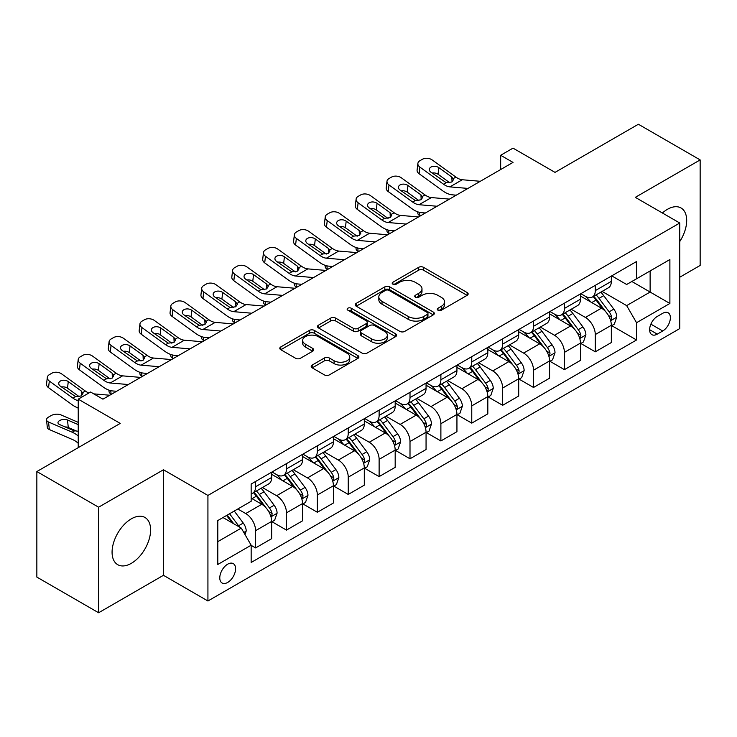 <?xml version="1.0" encoding="UTF-8"?>
<svg xmlns="http://www.w3.org/2000/svg" width="737" height="737" viewBox="0 0 737 737"><rect width="100%" height="100%" fill="white"/><g stroke="black" fill="none" stroke-linecap="round" stroke-linejoin="round"><path stroke-width="1.11" d="M437.99 310.203A2.404 1.382 0 0 0 441.38 310.203L467.147 295.334A3.427 1.981 0 0 0 468.152 293.934A3.427 1.981 0 0 0 467.147 292.534L423.499 267.328A3.427 1.981 0 0 0 418.653 267.328L392.885 282.207A2.404 1.382 0 0 0 392.185 283.183A2.404 1.382 0 0 0 392.885 284.169A2.404 1.382 0 0 0 396.276 284.169L399.611 282.243A10.972 6.338 0 0 1 415.134 282.243L418.773 284.344A10.972 6.338 0 0 1 421.988 288.821A10.972 6.338 0 0 1 418.773 293.298L415.438 295.224A2.404 1.382 0 0 0 414.738 296.21A2.404 1.382 0 0 0 415.438 297.186A2.404 1.382 0 0 0 418.828 297.186L422.163 295.261A10.972 6.338 0 0 1 437.686 295.261L441.325 297.361A10.972 6.338 0 0 1 444.54 301.838A10.972 6.338 0 0 1 441.325 306.325L437.99 308.25A2.404 1.382 0 0 0 437.281 309.227A2.404 1.382 0 0 0 437.99 310.203L437.99 308.25M131.343 563.326A27.251 15.735 120 0 0 149.141 539.318A27.251 15.735 120 0 0 144.968 517.475A27.251 15.735 120 0 0 131.343 518.83A27.251 15.735 120 0 0 113.544 542.837A27.251 15.735 120 0 0 117.717 564.68A27.251 15.735 120 0 0 131.343 563.326M679.772 241.524A27.251 15.735 120 0 0 681.043 207.981A27.251 15.735 120 0 0 667.418 209.326A27.251 15.735 120 0 0 662.397 212.993M227.687 582.442A11.184 6.458 120 0 0 234.992 572.585A11.184 6.458 120 0 0 233.279 563.63A11.184 6.458 120 0 0 227.687 564.183A11.184 6.458 120 0 0 220.381 574.04A11.184 6.458 120 0 0 222.095 582.995A11.184 6.458 120 0 0 227.687 582.442M312.202 365.055A3.427 1.981 0 0 0 311.198 366.455A3.427 1.981 0 0 0 312.202 367.846L324.446 374.921A3.427 1.981 0 0 0 329.292 374.921L357.906 358.403A3.427 1.981 0 0 0 358.91 357.003A3.427 1.981 0 0 0 357.906 355.603L314.257 330.397A3.427 1.981 0 0 0 309.411 330.397L280.797 346.924A3.427 1.981 0 0 0 279.793 348.325A3.427 1.981 0 0 0 280.797 349.725L295.592 358.265A3.427 1.981 0 0 0 300.438 358.265L312.681 351.19A3.427 1.981 0 0 0 313.686 349.789A3.427 1.981 0 0 0 312.681 348.389L305.348 344.151A9.176 5.297 0 0 1 302.658 340.411A9.176 5.297 0 0 1 308.324 335.519A9.176 5.297 0 0 1 318.32 336.662L347.053 353.253A9.176 5.297 0 0 1 349.743 357.003A9.176 5.297 0 0 1 344.078 361.895A9.176 5.297 0 0 1 334.082 360.743L329.292 357.979A3.427 1.981 0 0 0 324.446 357.979L312.202 365.055L312.202 367.846M679.772 277.223L700.15 265.449L700.15 159.911L638.389 124.249L555.016 172.384L513.016 148.137L500.663 155.277L513.016 162.407L102.931 399.168L90.577 392.029L78.233 399.168L78.233 447.654M98.611 507.203L98.611 612.751L163.457 575.311L163.457 469.764L98.611 507.203L36.85 471.551L120.223 423.407L78.233 399.168M163.457 469.764L207.926 495.439L679.772 223.016L679.772 328.564L207.926 600.987L207.926 495.439M700.15 159.911L635.303 197.35L679.772 223.016M399.859 331.383A3.427 1.981 0 0 0 404.705 331.383L433.319 314.865A3.427 1.981 0 0 0 434.323 313.465A3.427 1.981 0 0 0 433.319 312.064L389.67 286.859A3.427 1.981 0 0 0 384.825 286.859L356.211 303.377A3.427 1.981 0 0 0 355.206 304.777A3.427 1.981 0 0 0 356.211 306.177L399.859 331.383M348.804 310.728A2.404 1.382 0 0 1 351.236 311.06L351.236 308.213L395.612 333.833A3.427 1.981 0 0 1 396.617 335.234A3.427 1.981 0 0 1 395.612 336.634L366.998 353.152A3.427 1.981 0 0 1 362.153 353.152L318.504 327.947L318.504 325.155A3.427 1.981 0 0 0 317.5 326.555A3.427 1.981 0 0 0 318.504 327.947M318.504 325.155L330.747 318.08A3.427 1.981 0 0 1 335.602 318.08L353.299 328.297A3.427 1.981 0 0 0 358.145 328.297L366.271 323.607A3.427 1.981 0 0 0 367.275 322.207A3.427 1.981 0 0 0 366.271 320.807L347.846 310.176A2.404 1.382 0 0 1 347.136 309.19A2.404 1.382 0 0 1 348.619 307.909A2.404 1.382 0 0 1 351.236 308.213M98.611 612.751L36.85 577.089L36.85 471.551M662.72 313.308L657.284 316.44A10.834 6.255 120 0 0 650.209 325.984A10.834 6.255 120 0 0 651.877 334.662A10.834 6.255 120 0 0 657.284 334.128L662.72 330.987A10.834 6.255 120 0 0 669.795 321.443A10.834 6.255 120 0 0 668.137 312.764A10.834 6.255 120 0 0 662.72 313.308M611.71 275.859L626.653 284.491L636.538 278.789L636.538 261.534L251.16 484.025L251.16 501.289L217.802 520.543L217.802 564.468L251.16 545.214L251.16 562.469L636.538 339.978L636.538 322.714L626.653 305.606L602.092 291.419M636.538 278.789L669.887 259.535L669.887 303.46L636.538 322.714M163.457 575.311L207.926 600.987M500.663 155.277L500.663 169.538M631.839 281.497L650.126 292.055L650.126 270.94L669.887 259.535M626.653 305.606L650.126 292.055L669.887 303.46M217.802 541.649L241.275 528.097L222.998 517.549M251.16 545.362L255.601 547.923L255.601 530.668A13.975 8.07 -120 0 0 245.725 513.551L237.811 508.991M255.601 547.923L271.658 538.655L271.658 521.4A13.975 8.07 -120 0 0 261.782 504.283L251.16 498.148M272.027 521.75L286.481 530.096L286.481 512.841A13.975 8.07 -120 0 0 276.605 495.725L262.409 487.535M286.481 530.096L302.538 520.829L302.538 503.564A13.975 8.07 -120 0 0 292.663 486.457L271.658 474.333M302.907 503.924L317.361 512.27L317.361 495.006A13.975 8.07 -120 0 0 307.486 477.898L293.289 469.699M317.361 512.27L333.419 502.993L333.419 485.738A13.975 8.07 -120 0 0 323.543 468.621L302.538 456.498M333.787 486.098L348.242 494.444L348.242 477.18A13.975 8.07 -120 0 0 338.357 460.063L324.169 451.873M348.242 494.444L364.299 485.167L364.299 467.912A13.975 8.07 -120 0 0 354.423 450.795L333.419 438.672M364.668 468.271L379.122 476.609L379.122 459.354A13.975 8.07 -120 0 0 369.237 442.237L355.05 434.047M379.122 476.609L395.179 467.341L395.179 450.086A13.975 8.07 -120 0 0 385.294 432.969L364.299 420.845M395.548 450.436L410.002 458.783L410.002 441.527A13.975 8.07 -120 0 0 400.117 424.411L385.93 416.221M410.002 458.783L426.06 449.515L426.06 432.25A13.975 8.07 -120 0 0 416.175 415.143L395.179 403.019M426.428 432.61L440.883 440.956L440.883 423.701A13.975 8.07 -120 0 0 430.998 406.584L416.81 398.395M440.883 440.956L456.94 431.689L456.94 414.424A13.975 8.07 -120 0 0 447.055 397.307L426.06 385.184M457.308 414.784L471.763 423.13L471.763 405.866A13.975 8.07 -120 0 0 461.878 388.749L447.691 380.559M471.763 423.13L487.82 413.853L487.82 396.598A13.975 8.07 -120 0 0 477.935 379.481L456.94 367.358M488.189 396.957L502.643 405.295L502.643 388.04A13.975 8.07 -120 0 0 492.758 370.923L478.571 362.733M502.643 405.295L518.701 396.027L518.701 378.772A13.975 8.07 -120 0 0 508.816 361.655L487.82 349.531M519.069 379.122L533.524 387.469L533.524 370.214A13.975 8.07 -120 0 0 523.639 353.097L509.451 344.907M533.524 387.469L549.581 378.201L549.581 360.937A13.975 8.07 -120 0 0 539.696 343.829L518.701 331.705M549.949 361.296L564.404 369.642L564.404 352.387A13.975 8.07 -120 0 0 554.519 335.271L540.332 327.081M564.404 369.642L580.461 360.375L580.461 343.11A13.975 8.07 -120 0 0 570.576 325.994L549.581 313.87M580.83 343.47L595.284 351.816L595.284 334.552A13.975 8.07 -120 0 0 585.399 317.444L571.212 309.245M595.284 351.816L611.341 342.539L611.341 325.284A13.975 8.07 -120 0 0 601.456 308.167L580.461 296.044M580.83 293.695L585.399 296.329A13.975 8.07 -120 0 0 592.391 297.02A13.975 8.07 -120 0 0 595.284 290.627L595.284 285.348M549.949 311.521L554.519 314.155A13.975 8.07 -120 0 0 561.511 314.856A13.975 8.07 -120 0 0 564.404 308.453L564.404 303.174M519.069 329.347L523.639 331.991A13.975 8.07 -120 0 0 530.631 332.682A13.975 8.07 -120 0 0 533.524 326.279L533.524 321M488.189 347.173L492.758 349.817A13.975 8.07 -120 0 0 499.75 350.508A13.975 8.07 -120 0 0 502.643 344.115L502.643 338.836M457.308 365.008L461.878 367.643A13.975 8.07 -120 0 0 468.87 368.334A13.975 8.07 -120 0 0 471.763 361.941L471.763 356.662M426.428 382.835L430.998 385.469A13.975 8.07 -120 0 0 437.99 386.16A13.975 8.07 -120 0 0 440.883 379.767L440.883 374.488M395.548 400.661L400.117 403.305A13.975 8.07 -120 0 0 407.11 403.996A13.975 8.07 -120 0 0 410.002 397.593L410.002 392.314M364.668 418.487L369.237 421.131A13.975 8.07 -120 0 0 376.229 421.822A13.975 8.07 -120 0 0 379.122 415.428L379.122 410.15M333.787 436.322L338.357 438.957A13.975 8.07 -120 0 0 345.349 439.648A13.975 8.07 -120 0 0 348.242 433.255L348.242 427.976M302.907 454.149L307.486 456.783A13.975 8.07 -120 0 0 314.469 457.474A13.975 8.07 -120 0 0 317.361 451.081L317.361 445.802M272.027 471.975L276.605 474.61A13.975 8.07 -120 0 0 283.588 475.31A13.975 8.07 -120 0 0 286.481 468.907L286.481 463.628M611.71 325.643L636.538 339.978M592.391 297.02L608.449 287.752A13.975 8.07 -120 0 0 611.341 281.359L611.341 276.08M561.511 314.856L577.568 305.579A13.975 8.07 -120 0 0 580.461 299.185L580.461 293.906M530.631 332.682L546.688 323.405A13.975 8.07 -120 0 0 549.581 317.011L549.581 311.733M499.75 350.508L515.808 341.24A13.975 8.07 -120 0 0 518.701 334.838L518.701 329.559M468.87 368.334L484.928 359.066A13.975 8.07 -120 0 0 487.82 352.664L487.82 347.394M437.99 386.16L454.047 376.893A13.975 8.07 -120 0 0 456.94 370.499L456.94 365.22M407.11 403.996L423.167 394.719A13.975 8.07 -120 0 0 426.06 388.325L426.06 383.047M376.229 421.822L392.287 412.554A13.975 8.07 -120 0 0 395.179 406.151L395.179 400.873M345.349 439.648L361.406 430.38A13.975 8.07 -120 0 0 364.299 423.978L364.299 418.708M314.469 457.474L330.526 448.207A13.975 8.07 -120 0 0 333.419 441.813L333.419 436.534M283.588 475.31L299.646 466.033A13.975 8.07 -120 0 0 302.538 459.639L302.538 454.361M251.16 493.698A13.975 8.07 -120 0 0 252.708 493.136L268.765 483.868A13.975 8.07 -120 0 0 271.658 477.465L271.658 472.187M252.708 493.136A13.975 8.07 -120 0 0 255.601 486.733L255.601 481.464M241.275 528.097L251.16 545.214M438.948 310.544L441.325 309.172A10.972 6.338 0 0 0 444.54 304.694L444.54 301.838M421.988 288.821L421.988 291.677A10.972 6.338 0 0 1 418.773 296.154L416.396 297.527M467.101 295.362L423.499 270.184A3.427 1.981 0 0 0 418.653 270.184L393.844 284.51M433.273 314.883L389.67 289.715A3.427 1.981 0 0 0 384.825 289.715L356.257 306.205M427.257 314.441A2.404 1.382 0 0 0 427.957 313.465A2.404 1.382 0 0 0 427.257 312.479L388.943 290.36A2.404 1.382 0 0 0 385.552 290.36L382.033 292.396A10.972 6.338 0 0 0 378.818 296.873A10.972 6.338 0 0 0 382.033 301.35L408.224 316.468A10.972 6.338 0 0 0 423.738 316.468L427.257 314.441L427.257 317.297A2.404 1.382 0 0 0 427.957 316.311L427.957 313.465M378.818 296.873L378.818 299.729A10.972 6.338 0 0 0 382.033 304.206L382.033 301.35M427.257 317.297L423.738 319.324A10.972 6.338 0 0 1 408.224 319.324L382.033 304.206M318.55 327.974L330.747 320.936L330.747 318.08M367.275 322.207L367.275 325.063A3.427 1.981 0 0 1 366.271 326.463L358.145 331.153A3.427 1.981 0 0 1 353.299 331.153L335.602 320.936A3.427 1.981 0 0 0 330.747 320.936M351.236 311.06L395.566 336.662M371.669 338.909A9.176 5.297 0 0 0 381.665 340.052A9.176 5.297 0 0 0 387.33 335.16A9.176 5.297 0 0 0 384.64 331.42L374.516 325.57A3.427 1.981 0 0 0 369.67 325.57L361.545 330.259A3.427 1.981 0 0 0 360.54 331.659A3.427 1.981 0 0 0 361.545 333.06L371.669 338.909L371.669 341.756A9.176 5.297 0 0 0 381.665 342.908A9.176 5.297 0 0 0 387.33 338.016L387.33 335.16M360.54 331.659L360.54 334.515A3.427 1.981 0 0 0 361.545 335.915L361.545 333.06M371.669 341.756L361.545 335.915M349.743 357.003L349.743 359.849A9.176 5.297 0 0 1 344.078 364.751A9.176 5.297 0 0 1 334.082 363.599L329.292 360.835A3.427 1.981 0 0 0 324.446 360.835L312.239 367.874M302.658 340.411L302.658 343.267A9.176 5.297 0 0 0 305.348 347.007L305.348 344.151M312.635 351.217L305.348 347.007M357.86 358.431L314.257 333.253A3.427 1.981 0 0 0 309.411 333.253L280.843 349.743M611.341 325.855L614.308 324.142L616.777 317.011A9.259 5.343 -120 0 0 613.82 309.125L603.723 295.657A26.725 15.431 -120 0 0 600.812 292.165M590.77 301.995A26.725 15.431 -120 0 0 585.298 296.274M420.449 215.849L419.878 215.6A6.983 3.501 174.1 0 1 417.87 213.463L417.695 211.823M610.494 320.18L611.572 319.02L611.774 317.407A9.259 5.343 -120 0 0 609.121 311.834L599.034 298.365A26.725 15.431 -120 0 0 596.113 294.874M593.626 296.311A22.184 12.805 60 0 1 597.274 300.447L605.814 311.852M593.147 296.578A26.725 15.431 60 0 1 596.067 300.079L602.774 309.033M467.949 188.423L449.92 186.876A17.467 10.088 60 0 1 443.536 184.222L419.878 167.106L419.104 173.739A6.983 4.505 -173.3 0 1 417.105 170.072L417.879 163.448A6.983 4.505 6.7 0 0 419.878 167.106M456.258 195.176L452.343 194.835A26.2 15.127 60 0 1 442.762 190.846L419.104 173.739M480.303 181.293L462.274 179.745A17.467 10.088 60 0 1 455.89 177.083L432.232 159.975A6.983 4.505 6.7 0 0 422.384 159.284L419.915 160.712A6.983 4.505 6.7 0 0 417.879 163.448M452.039 181.882L451.845 177.055L453.495 179.635L451.864 181.993L446.198 182.684L430.924 172.209A5.592 3.602 -173.3 0 1 429.321 169.28A5.592 3.602 -173.3 0 1 430.952 167.087A5.592 3.602 -173.3 0 1 438.828 167.64L438.054 174.273L449.791 182.758M438.054 174.273A5.592 3.602 6.7 0 0 432.085 173.038M451.845 177.055L438.828 167.64M580.461 343.682L583.428 341.968L585.897 334.838A9.259 5.343 -120 0 0 582.939 326.961L572.842 313.483A26.725 15.431 -120 0 0 569.931 309.991M559.89 319.83A26.725 15.431 -120 0 0 554.417 314.1M389.569 233.675L388.998 233.426A6.983 3.501 174.1 0 1 386.989 231.289L386.824 229.649M579.614 338.016L580.692 336.846L580.894 335.234A9.259 5.343 -120 0 0 578.241 329.669L568.153 316.191A26.725 15.431 -120 0 0 565.233 312.7M562.746 314.137A22.184 12.805 60 0 1 566.394 318.273L574.934 329.679M562.267 314.413A26.725 15.431 60 0 1 565.187 317.905L571.894 326.86M549.581 361.508L552.547 359.803L555.016 352.664A9.259 5.343 -120 0 0 552.059 344.787L541.962 331.309A26.725 15.431 -120 0 0 539.051 327.818M529.009 337.657A26.725 15.431 -120 0 0 523.537 331.926M358.689 251.501L358.118 251.253A6.983 3.501 174.1 0 1 356.109 249.115L355.943 247.475M548.733 355.842L549.811 354.681L550.014 353.06A9.259 5.343 -120 0 0 547.361 347.495L537.273 334.018A26.725 15.431 -120 0 0 534.353 330.526M531.865 331.963A22.184 12.805 60 0 1 535.513 336.1L544.053 347.505M531.386 332.24A26.725 15.431 60 0 1 534.307 335.731L541.013 344.686M518.701 379.343L521.667 377.63L524.136 370.499A9.259 5.343 -120 0 0 521.179 362.613L511.082 349.135A26.725 15.431 -120 0 0 508.171 345.644M498.129 355.483A26.725 15.431 -120 0 0 492.657 349.753M327.808 269.327L327.237 269.088A6.983 3.501 174.1 0 1 325.229 266.951L325.063 265.302M517.853 373.668L518.931 372.507L519.134 370.895A9.259 5.343 -120 0 0 516.49 365.322L506.393 351.853A26.725 15.431 -120 0 0 503.472 348.352M500.985 349.789A22.184 12.805 60 0 1 504.633 353.935L513.173 365.331M500.515 350.066A26.725 15.431 60 0 1 503.426 353.557L510.142 362.521M437.069 206.249L419.04 204.711A17.467 10.088 60 0 1 412.656 202.049L388.998 184.941L388.224 191.565A6.983 4.505 -173.3 0 1 386.225 187.898L386.999 181.274A6.983 4.505 6.7 0 0 388.998 184.941M425.378 213.002L421.463 212.661A26.2 15.127 60 0 1 411.882 208.672L388.224 191.565M449.423 199.119L431.394 197.571A17.467 10.088 60 0 1 425.009 194.918L401.352 177.81A6.983 4.505 6.7 0 0 391.504 177.11L389.035 178.538A6.983 4.505 6.7 0 0 386.999 181.274M421.159 199.709L420.965 194.881L422.614 197.461L420.984 199.819L415.318 200.51L400.044 190.035A5.592 3.602 -173.3 0 1 398.45 187.106A5.592 3.602 -173.3 0 1 400.08 184.913A5.592 3.602 -173.3 0 1 407.948 185.475L407.174 192.099L418.911 200.593M407.174 192.099A5.592 3.602 6.7 0 0 401.204 190.874M420.965 194.881L407.948 185.475M406.188 224.076L388.159 222.537A17.467 10.088 60 0 1 381.775 219.875L358.118 202.767L357.344 209.391A6.983 4.505 -173.3 0 1 355.345 205.734L356.118 199.101A6.983 4.505 6.7 0 0 358.118 202.767M394.498 230.828L390.582 230.497A26.2 15.127 60 0 1 381.001 226.499L357.344 209.391M418.542 216.945L400.513 215.407A17.467 10.088 60 0 1 394.129 212.744L370.471 195.637A6.983 4.505 6.7 0 0 360.623 194.946L358.154 196.364A6.983 4.505 6.7 0 0 356.118 199.101M390.278 217.535L390.085 212.707L391.734 215.287L390.103 217.645L384.438 218.336L369.163 207.862A5.592 3.602 -173.3 0 1 367.57 204.932A5.592 3.602 -173.3 0 1 369.2 202.749A5.592 3.602 -173.3 0 1 377.068 203.301L376.294 209.925L388.031 218.419M376.294 209.925A5.592 3.602 6.7 0 0 370.324 208.7M390.085 212.707L377.068 203.301M375.308 241.911L357.279 240.363A17.467 10.088 60 0 1 350.895 237.701L327.237 220.593L326.463 227.226A6.983 4.505 -173.3 0 1 324.464 223.56L325.238 216.927A6.983 4.505 6.7 0 0 327.237 220.593M363.617 248.655L359.702 248.323A26.2 15.127 60 0 1 350.121 244.334L326.463 227.226M387.662 234.781L369.633 233.233A17.467 10.088 60 0 1 363.249 230.57L339.591 213.463A6.983 4.505 6.7 0 0 329.752 212.772L327.274 214.2A6.983 4.505 6.7 0 0 325.238 216.927M359.398 235.37L359.205 230.534L360.854 233.113L359.223 235.471L353.557 236.162L338.283 225.688A5.592 3.602 -173.3 0 1 336.689 222.758A5.592 3.602 -173.3 0 1 338.32 220.575A5.592 3.602 -173.3 0 1 346.187 221.128L345.413 227.761L357.15 236.245M345.413 227.761A5.592 3.602 6.7 0 0 339.444 226.526M359.205 230.534L346.187 221.128M487.82 397.169L490.787 395.456L493.256 388.325A9.259 5.343 -120 0 0 490.298 380.439L480.202 366.971A26.725 15.431 -120 0 0 477.29 363.47M467.249 373.309A26.725 15.431 -120 0 0 461.777 367.588M296.928 287.163L296.357 286.914A6.983 3.501 174.1 0 1 294.349 284.777L294.183 283.128M486.973 391.494L488.051 390.334L488.253 388.721A9.259 5.343 -120 0 0 485.609 383.148L475.512 369.679A26.725 15.431 -120 0 0 472.592 366.188M470.105 367.616A22.184 12.805 60 0 1 473.753 371.761L482.293 383.166M469.635 367.892A26.725 15.431 60 0 1 472.546 371.393L479.262 380.347M344.428 259.737L326.399 258.19A17.467 10.088 60 0 1 320.015 255.527L296.357 238.42L295.583 245.053A6.983 4.505 -173.3 0 1 293.584 241.386L294.358 234.762A6.983 4.505 6.7 0 0 296.357 238.42M332.737 266.49L328.822 266.149A26.2 15.127 60 0 1 319.241 262.16L295.583 245.053M356.782 252.607L338.753 251.059A17.467 10.088 60 0 1 332.369 248.397L308.711 231.289A6.983 4.505 6.7 0 0 298.872 230.598L296.394 232.026A6.983 4.505 6.7 0 0 294.358 234.762M328.518 253.196L328.324 248.369L329.973 250.948L328.343 253.307L322.677 253.998L307.403 243.523A5.592 3.602 -173.3 0 1 305.809 240.594A5.592 3.602 -173.3 0 1 307.44 238.401A5.592 3.602 -173.3 0 1 315.307 238.954L314.533 245.587L326.279 254.072M314.533 245.587A5.592 3.602 6.7 0 0 308.563 244.352M328.324 248.369L315.307 238.954M456.94 414.995L459.906 413.282L462.375 406.151A9.259 5.343 -120 0 0 459.418 398.266L449.321 384.797A26.725 15.431 -120 0 0 446.41 381.305M436.368 391.144A26.725 15.431 -120 0 0 430.896 385.414M266.048 304.989L265.477 304.74A6.983 3.501 174.1 0 1 263.468 302.603L263.302 300.963M456.092 409.33L457.17 408.16L457.373 406.548A9.259 5.343 -120 0 0 454.729 400.983L444.632 387.505A26.725 15.431 -120 0 0 441.712 384.014M439.224 385.451A22.184 12.805 60 0 1 442.873 389.587L451.413 400.992M438.755 385.727A26.725 15.431 60 0 1 441.666 389.219L448.382 398.173M426.06 432.822L429.026 431.117L431.495 423.978A9.259 5.343 -120 0 0 428.538 416.101L418.441 402.623A26.725 15.431 -120 0 0 415.53 399.132M405.488 408.971A26.725 15.431 -120 0 0 400.016 403.24M235.167 322.815L234.596 322.566A6.983 3.501 174.1 0 1 232.588 320.429L232.422 318.789M425.212 427.156L426.29 425.995L426.493 424.374A9.259 5.343 -120 0 0 423.849 418.809L413.752 405.332A26.725 15.431 -120 0 0 410.831 401.84M408.344 403.277A22.184 12.805 60 0 1 411.992 407.414L420.532 418.819M407.874 403.554A26.725 15.431 60 0 1 410.785 407.045L417.501 416M395.179 450.657L398.146 448.944L400.615 441.813A9.259 5.343 -120 0 0 397.658 433.927L387.57 420.449A26.725 15.431 -120 0 0 384.65 416.958M374.608 426.797A26.725 15.431 -120 0 0 369.136 421.067M204.296 340.641L203.716 340.402A6.983 3.501 174.1 0 1 201.708 338.265L201.542 336.616M394.341 444.982L395.41 443.821L395.612 442.209A9.259 5.343 -120 0 0 392.968 436.636L382.872 423.158A26.725 15.431 -120 0 0 379.951 419.666M377.473 421.103A22.184 12.805 60 0 1 381.112 425.249L389.652 436.645M376.994 421.38A26.725 15.431 60 0 1 379.905 424.871L386.621 433.835M364.299 468.483L367.266 466.77L369.734 459.639A9.259 5.343 -120 0 0 366.777 451.753L356.69 438.285A26.725 15.431 -120 0 0 353.769 434.784M343.728 444.623A26.725 15.431 -120 0 0 338.255 438.902M173.416 358.477L172.836 358.228A6.983 3.501 174.1 0 1 170.827 356.091L170.662 354.442M363.461 462.808L364.529 461.648L364.732 460.035A9.259 5.343 -120 0 0 362.088 454.462L351.991 440.993A26.725 15.431 -120 0 0 349.08 437.502M346.593 438.93A22.184 12.805 60 0 1 350.232 443.075L358.772 454.48M346.114 439.206A26.725 15.431 60 0 1 349.025 442.697L355.741 451.661M333.419 486.309L336.385 484.596L338.854 477.465A9.259 5.343 -120 0 0 335.897 469.58L325.809 456.111A26.725 15.431 -120 0 0 322.889 452.619M312.847 462.449A26.725 15.431 -120 0 0 307.375 456.728M142.536 376.303L141.955 376.054A6.983 3.501 174.1 0 1 139.947 373.917L139.781 372.277M332.58 480.644L333.649 479.474L333.852 477.862A9.259 5.343 -120 0 0 331.208 472.297L321.111 458.819A26.725 15.431 -120 0 0 318.2 455.328M315.712 456.765A22.184 12.805 60 0 1 319.351 460.901L327.891 472.306M315.233 457.041A26.725 15.431 60 0 1 318.144 460.533L324.86 469.487M313.547 277.563L295.519 276.016A17.467 10.088 60 0 1 289.134 273.363L265.477 256.255L264.703 262.879A6.983 4.505 -173.3 0 1 262.704 259.212L263.478 252.588A6.983 4.505 6.7 0 0 265.477 256.255M301.857 284.316L297.941 283.975A26.2 15.127 60 0 1 288.36 279.986L264.703 262.879M325.901 270.433L307.873 268.885A17.467 10.088 60 0 1 301.488 266.232L277.831 249.115A6.983 4.505 6.7 0 0 267.992 248.424L265.513 249.852A6.983 4.505 6.7 0 0 263.478 252.588M297.637 271.023L297.444 266.195L299.093 268.775L297.462 271.133L291.797 271.824L276.522 261.349A5.592 3.602 -173.3 0 1 274.929 258.42A5.592 3.602 -173.3 0 1 276.559 256.227A5.592 3.602 -173.3 0 1 284.427 256.789L283.653 263.413L295.399 271.907M283.653 263.413A5.592 3.602 6.7 0 0 277.683 262.188M297.444 266.195L284.427 256.789M282.667 295.39L264.638 293.851A17.467 10.088 60 0 1 258.254 291.189L234.596 274.081L233.822 280.705A6.983 4.505 -173.3 0 1 231.823 277.048L232.597 270.415A6.983 4.505 6.7 0 0 234.596 274.081M270.986 302.142L267.061 301.811A26.2 15.127 60 0 1 257.48 297.812L233.822 280.705M295.021 288.259L276.992 286.721A17.467 10.088 60 0 1 270.608 284.058L246.95 266.951A6.983 4.505 6.7 0 0 237.111 266.26L234.642 267.678A6.983 4.505 6.7 0 0 232.597 270.415M266.757 288.849L266.564 284.021L268.213 286.601L266.582 288.959L260.916 289.65L245.642 279.176A5.592 3.602 -173.3 0 1 244.048 276.246A5.592 3.602 -173.3 0 1 245.679 274.063A5.592 3.602 -173.3 0 1 253.546 274.615L252.773 281.239L264.519 289.733M252.773 281.239A5.592 3.602 6.7 0 0 246.803 280.014M266.564 284.021L253.546 274.615M251.796 313.225L233.758 311.677A17.467 10.088 60 0 1 227.374 309.015L203.716 291.907L202.942 298.54A6.983 4.505 -173.3 0 1 200.943 294.874L201.717 288.241A6.983 4.505 6.7 0 0 203.716 291.907M240.105 319.969L236.181 319.637A26.2 15.127 60 0 1 226.6 315.648L202.942 298.54M264.141 306.095L246.112 304.547A17.467 10.088 60 0 1 239.728 301.884L216.07 284.777A6.983 4.505 6.7 0 0 206.231 284.086L203.762 285.514A6.983 4.505 6.7 0 0 201.717 288.241M235.886 306.684L235.683 301.848L237.332 304.427L235.702 306.785L230.036 307.476L214.762 297.002A5.592 3.602 -173.3 0 1 213.168 294.072A5.592 3.602 -173.3 0 1 214.799 291.889A5.592 3.602 -173.3 0 1 222.675 292.442L221.892 299.065L233.638 307.559M221.892 299.065A5.592 3.602 6.7 0 0 215.923 297.84M235.683 301.848L222.675 292.442M220.916 331.051L202.878 329.503A17.467 10.088 60 0 1 196.493 326.841L172.836 309.733L172.062 316.366A6.983 4.505 -173.3 0 1 170.063 312.7L170.837 306.076A6.983 4.505 6.7 0 0 172.836 309.733M209.225 337.795L205.301 337.463A26.2 15.127 60 0 1 195.72 333.474L172.062 316.366M233.26 323.921L215.232 322.373A17.467 10.088 60 0 1 208.847 319.711L185.19 302.603A6.983 4.505 6.7 0 0 175.351 301.912L172.882 303.34A6.983 4.505 6.7 0 0 170.837 306.076M205.006 324.51L204.803 319.683L206.452 322.253L204.822 324.621L199.156 325.312L183.881 314.837A5.592 3.602 -173.3 0 1 182.288 311.908A5.592 3.602 -173.3 0 1 183.918 309.715A5.592 3.602 -173.3 0 1 191.795 310.268L191.021 316.901L202.758 325.385M191.021 316.901A5.592 3.602 6.7 0 0 185.042 315.666M204.803 319.683L191.795 310.268M190.035 348.877L172.007 347.33A17.467 10.088 60 0 1 165.613 344.676L141.955 327.569L141.182 334.193A6.983 4.505 -173.3 0 1 139.182 330.526L139.956 323.902A6.983 4.505 6.7 0 0 141.955 327.569M178.345 355.63L174.42 355.289A26.2 15.127 60 0 1 164.839 351.3L141.182 334.193M202.38 341.747L184.351 340.199A17.467 10.088 60 0 1 177.967 337.546L154.309 320.429A6.983 4.505 6.7 0 0 144.47 319.738L142.001 321.166A6.983 4.505 6.7 0 0 139.956 323.902M174.125 342.337L173.923 337.509L175.572 340.089L173.941 342.447L168.276 343.138L153.01 332.663A5.592 3.602 -173.3 0 1 151.407 329.734A5.592 3.602 -173.3 0 1 153.038 327.541A5.592 3.602 -173.3 0 1 160.915 328.094L160.141 334.727L171.878 343.212M160.141 334.727A5.592 3.602 6.7 0 0 154.162 333.502M173.923 337.509L160.915 328.094M302.538 504.136L305.505 502.431L307.974 495.292A9.259 5.343 -120 0 0 305.017 487.415L294.929 473.937A26.725 15.431 -120 0 0 292.009 470.446M281.967 480.284A26.725 15.431 -120 0 0 276.504 474.554M111.656 394.129L111.075 393.88A6.983 3.501 174.1 0 1 109.067 391.743L108.901 390.103M301.7 498.47L302.778 497.309L302.981 495.688A9.259 5.343 -120 0 0 300.327 490.123L290.231 476.646A26.725 15.431 -120 0 0 287.319 473.154M284.832 474.591A22.184 12.805 60 0 1 288.471 478.728L297.011 490.133M284.353 474.868A26.725 15.431 60 0 1 287.264 478.359L293.98 487.314M159.155 366.704L141.126 365.165A17.467 10.088 60 0 1 134.733 362.503L111.075 345.395L110.301 352.019A6.983 4.505 -173.3 0 1 108.302 348.361L109.076 341.728A6.983 4.505 6.7 0 0 111.075 345.395M147.464 373.456L143.54 373.115A26.2 15.127 60 0 1 133.959 369.126L110.301 352.019M171.5 359.573L153.471 358.035A17.467 10.088 60 0 1 147.087 355.372L123.429 338.265A6.983 4.505 6.7 0 0 113.59 337.564L111.121 338.992A6.983 4.505 6.7 0 0 109.076 341.728M143.245 360.163L143.042 355.335L144.692 357.915L143.061 360.273L137.395 360.964L122.13 350.49A5.592 3.602 -173.3 0 1 120.527 347.56A5.592 3.602 -173.3 0 1 122.158 345.377A5.592 3.602 -173.3 0 1 130.034 345.929L129.261 352.553L140.997 361.047M129.261 352.553A5.592 3.602 6.7 0 0 123.282 351.328M143.042 355.335L130.034 345.929M271.658 521.971L274.625 520.258L277.094 513.127A9.259 5.343 -120 0 0 274.136 505.241L264.049 491.763A26.725 15.431 -120 0 0 261.128 488.272M270.82 516.296L271.898 515.135L272.1 513.514A9.259 5.343 -120 0 0 269.447 507.95L259.35 494.472A26.725 15.431 -120 0 0 256.439 490.98M253.952 492.417A22.184 12.805 60 0 1 257.591 496.563L266.131 507.959M253.473 492.694A26.725 15.431 60 0 1 256.384 496.185L263.1 505.149M78.233 409.809A6.983 3.501 174.1 0 1 78.186 409.569L78.021 407.93M128.275 384.539L110.246 382.991A17.467 10.088 60 0 1 103.853 380.329L80.204 363.221L79.421 369.845A6.983 4.505 -173.3 0 1 77.422 366.188L78.196 359.555A6.983 4.505 6.7 0 0 80.204 363.221M116.584 391.283L112.66 390.951A26.2 15.127 60 0 1 103.079 386.962L79.421 369.845M140.62 377.399L122.591 375.861A17.467 10.088 60 0 1 116.206 373.198L92.549 356.091A6.983 4.505 6.7 0 0 82.71 355.4L80.241 356.828A6.983 4.505 6.7 0 0 78.196 359.555M112.365 377.989L112.162 373.162L113.811 375.741L112.181 378.099L106.515 378.79L91.25 368.316A5.592 3.602 -173.3 0 1 89.647 365.386A5.592 3.602 -173.3 0 1 91.277 363.203A5.592 3.602 -173.3 0 1 99.154 363.756L98.38 370.379L110.117 378.873M98.38 370.379A5.592 3.602 6.7 0 0 92.401 369.154M112.162 373.162L99.154 363.756M244.979 534.518L246.213 530.953A9.259 5.343 -120 0 0 243.256 523.067L234.255 511.045M78.233 422.365L60.895 414.885A6.983 3.501 -5.9 0 0 51.056 415.622L48.587 417.05A6.983 3.501 -5.9 0 0 46.532 419.878A6.983 3.501 -5.9 0 0 48.55 422.015L49.324 429.542A6.983 3.501 174.1 0 1 47.306 427.405L46.532 419.878M78.233 435.963A26.2 15.127 -120 0 0 72.198 432.223L48.55 422.015M78.233 443.324A17.467 10.088 -120 0 0 72.972 439.749L49.324 429.542M239.405 527.019A9.259 5.343 -120 0 0 238.567 525.776L229.557 513.753M227.236 515.089L233.712 523.731M78.233 431.283L73.682 430.62L59.596 424.54A5.592 2.801 174.1 0 1 57.983 422.826A5.592 2.801 174.1 0 1 59.623 420.569A5.592 2.801 174.1 0 1 67.5 419.979L78.233 424.604M77.053 431.292L68.274 427.497A5.592 2.801 -5.9 0 0 65.151 426.935M226.591 515.467L232.081 522.791M78.233 400.642A17.467 10.088 60 0 1 72.972 398.155L49.324 381.047L48.55 387.68A6.983 4.505 -173.3 0 1 46.542 384.014L47.325 377.39A6.983 4.505 6.7 0 0 49.324 381.047M78.233 408.003A26.2 15.127 60 0 1 72.198 404.788L48.55 387.68M88.891 393.005A17.467 10.088 60 0 1 85.326 391.025L61.668 373.917A6.983 4.505 6.7 0 0 51.83 373.226L49.361 374.654A6.983 4.505 6.7 0 0 47.325 377.39M109.749 395.235L93.746 393.862M81.485 395.824L81.282 390.997L82.94 393.567L81.3 395.926L75.635 396.626L60.37 386.151A5.592 3.602 -173.3 0 1 58.767 383.212A5.592 3.602 -173.3 0 1 60.397 381.029A5.592 3.602 -173.3 0 1 68.274 381.582L67.5 388.215L79.237 396.699M67.5 388.215A5.592 3.602 6.7 0 0 61.521 386.98M81.282 390.997L68.274 381.582M245.725 513.551L261.782 504.283M276.605 495.725L292.663 486.457M307.486 477.898L323.543 468.621M338.357 460.063L354.423 450.795M369.237 442.237L385.294 432.969M400.117 424.411L416.175 415.143M430.998 406.584L447.055 397.307M461.878 388.749L477.935 379.481M492.758 370.923L508.816 361.655M523.639 353.097L539.696 343.829M554.519 335.271L570.576 325.994M585.399 317.444L601.456 308.167M595.284 290.627L611.341 281.359M595.284 334.552L611.341 325.284M564.404 352.387L580.461 343.11M564.404 308.453L580.461 299.185M533.524 370.214L549.581 360.937M533.524 326.279L549.581 317.011M502.643 388.04L518.701 378.772M502.643 344.115L518.701 334.838M471.763 405.866L487.82 396.598M471.763 361.941L487.82 352.664M440.883 423.701L456.94 414.424M440.883 379.767L456.94 370.499M410.002 441.527L426.06 432.25M410.002 397.593L426.06 388.325M379.122 459.354L395.179 450.086M379.122 415.428L395.179 406.151M348.242 477.18L364.299 467.912M348.242 433.255L364.299 423.978M317.361 495.006L333.419 485.738M317.361 451.081L333.419 441.813M286.481 512.841L302.538 503.564M286.481 468.907L302.538 459.639M255.601 530.668L271.658 521.4M255.601 486.733L271.658 477.465M650.882 324.151L662.72 330.987M649.629 329.706L657.284 334.128M441.325 309.172L441.325 306.325M415.438 297.186L415.438 295.224M418.773 296.154L418.773 293.298M392.885 284.169L392.885 282.207M418.653 270.184L418.653 267.328M423.499 270.184L423.499 267.328M467.147 295.334L467.147 292.534M356.211 306.177L356.211 303.377M384.825 289.715L384.825 286.859M389.67 289.715L389.67 286.859M433.319 314.865L433.319 312.064M408.224 319.324L408.224 316.468M423.738 319.324L423.738 316.468M335.602 320.936L335.602 318.08M353.299 331.153L353.299 328.297M358.145 331.153L358.145 328.297M366.271 326.463L366.271 323.607M395.612 336.634L395.612 333.833M324.446 360.835L324.446 357.979M329.292 360.835L329.292 357.979M334.082 363.599L334.082 360.743M312.681 351.19L312.681 348.389M280.797 349.725L280.797 346.924M309.411 333.253L309.411 330.397M314.257 333.253L314.257 330.397M357.906 358.403L357.906 355.603M419.546 212.357L419.878 215.6M610.651 320.696L616.712 317.186M599.034 298.365L603.723 295.657M591.756 302.566L596.067 300.079M609.121 311.834L613.82 309.125M608.394 315.454L611.774 317.407M446.198 182.684L443.536 184.222M455.89 177.083L453.227 178.621M462.274 179.745L449.92 186.876M388.666 230.193L388.998 233.426M579.77 338.523L585.832 335.022M568.153 316.191L572.842 313.483M560.875 320.392L565.187 317.905M578.241 329.669L582.939 326.961M577.513 333.281L580.894 335.234M357.786 248.019L358.118 251.253M548.89 356.349L554.952 352.848M537.273 334.018L541.962 331.309M529.995 338.219L534.307 335.731M547.361 347.495L552.059 344.787M546.633 351.107L550.014 353.06M326.906 265.845L327.237 269.088M518.01 374.175L524.071 370.674M506.393 351.853L511.082 349.135M499.115 356.054L503.426 353.557M516.49 365.322L521.179 362.613M515.753 368.942L519.134 370.895M415.318 200.51L412.656 202.049M425.009 194.918L422.347 196.447M431.394 197.571L419.04 204.711M384.438 218.336L381.775 219.875M394.129 212.744L391.467 214.283M400.513 215.407L388.159 222.537M353.557 236.162L350.895 237.701M363.249 230.57L360.586 232.109M369.633 233.233L357.279 240.363M296.025 283.671L296.357 286.914M487.129 392.001L493.191 388.5M475.512 369.679L480.202 366.971M468.235 373.88L472.546 371.393M485.609 383.148L490.298 380.439M484.872 386.768L488.253 388.721M322.677 253.998L320.015 255.527M332.369 248.397L329.706 249.935M338.753 251.059L326.399 258.19M265.145 301.497L265.477 304.74M456.249 409.836L462.311 406.336M444.632 387.505L449.321 384.797M437.354 391.706L441.666 389.219M454.729 400.983L459.418 398.266M453.992 404.595L457.373 406.548M234.265 319.333L234.596 322.566M425.369 427.663L431.431 424.162M413.752 405.332L418.441 402.623M406.474 409.532L410.785 407.045M423.849 418.809L428.538 416.101M423.112 422.421L426.493 424.374M203.384 337.159L203.716 340.402M394.488 445.489L400.55 441.988M382.872 423.158L387.57 420.449M375.594 427.368L379.905 424.871M392.968 436.636L397.658 433.927M392.231 440.247L395.612 442.209M172.504 354.985L172.836 358.228M363.608 463.315L369.67 459.814M351.991 440.993L356.69 438.285M344.713 445.194L349.025 442.697M362.088 454.462L366.777 451.753M361.351 458.082L364.732 460.035M141.624 372.811L141.955 376.054M332.728 481.15L338.79 477.65M321.111 458.819L325.809 456.111M313.833 463.02L318.144 460.533M331.208 472.297L335.897 469.58M330.471 475.909L333.852 477.862M291.797 271.824L289.134 273.363M301.488 266.232L298.826 267.761M307.873 268.885L295.519 276.016M260.916 289.65L258.254 291.189M270.608 284.058L267.946 285.597M276.992 286.721L264.638 293.851M230.036 307.476L227.374 309.015M239.728 301.884L237.065 303.423M246.112 304.547L233.758 311.677M199.156 325.312L196.493 326.841M208.847 319.711L206.185 321.249M215.232 322.373L202.878 329.503M168.276 343.138L165.613 344.676M177.967 337.546L175.305 339.075M184.351 340.199L172.007 347.33M110.743 390.647L111.075 393.88M301.848 498.977L307.909 495.476M290.231 476.646L294.929 473.937M282.953 480.846L287.264 478.359M300.327 490.123L305.017 487.415M299.591 493.735L302.981 495.688M137.395 360.964L134.733 362.503M147.087 355.372L144.424 356.911M153.471 358.035L141.126 365.165M270.967 516.803L277.038 513.302M259.35 494.472L264.049 491.763M252.072 498.682L256.384 496.185M269.447 507.95L274.136 505.241M268.71 511.561L272.1 513.514M106.515 378.79L103.853 380.329M116.206 373.198L113.544 374.737M122.591 375.861L110.246 382.991M243.809 532.482L246.158 531.128M238.567 525.776L243.256 523.067M72.198 432.223L74.492 430.896M67.5 419.979L68.274 427.497M75.635 396.626L72.972 398.155M85.326 391.025L82.664 392.563"/></g></svg>
